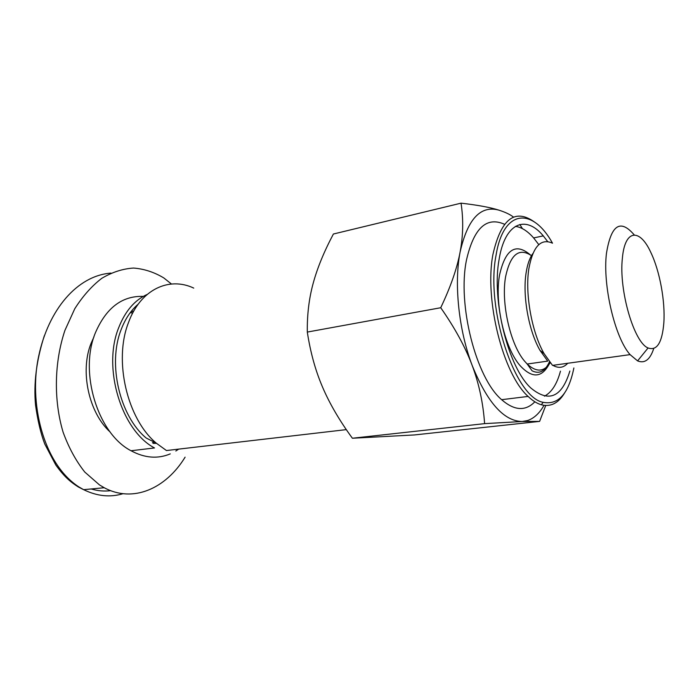 <?xml version="1.0" encoding="UTF-8"?>
<svg xmlns="http://www.w3.org/2000/svg" width="699" height="699" viewBox="0 0 699 699"><rect width="100%" height="100%" fill="white"/><g stroke="black" fill="none" stroke-linecap="round" stroke-linejoin="round"><path stroke-width="1.05" d="M193.745 288.102C169.036 276.341 140.385 289.456 128.459 322.641C113.465 360.553 127.174 419.033 156.34 443.201L166.441 450.54L346.32 429.623M156.34 443.201L146.152 437.993C119.756 416.15 107.506 363.952 121.067 329.814C125.182 318.927 130.888 310.382 138.184 304.187M569.868 371.038C561.882 397.233 548.907 402.921 530.96 388.094C508.4 367.849 491.388 300.387 499.112 259.364C504.923 222.675 525.735 214.514 543.28 235.878L547.701 241.627M538.798 244.641L533.634 237.931C527.588 231.028 521.498 227.175 515.364 226.371M532.821 253.606C529.641 258.01 527.396 264.458 526.094 272.951C522.415 295.782 528.715 330.872 539.977 350.348L547.719 361.121L527.186 364.03L524.722 361.313C510.453 344.991 500.877 303.217 505.569 276.918C510.392 254.165 519.174 247.175 531.904 255.965M552.874 365.332C558.553 368.556 563.508 367.875 567.728 363.27M552.516 243.191C540.86 237.992 532.97 246.485 528.863 268.669C524.853 293.667 531.799 332.305 544.093 353.633L552.516 365.385L630.079 354.62L637.593 360.894C644.731 363.777 650.114 359.662 653.722 348.565M634.255 234.925C620.336 218.621 611.066 224.816 606.435 253.51C602.564 285.463 614.989 337.888 630.079 354.62M663.823 323.06C662.145 342.755 656.894 351.055 648.078 347.962C634.072 342.711 618.702 290.146 622.381 258.254C624.845 229.062 639.812 228.057 650.891 252.584C659.812 271.151 665.378 301.557 663.823 323.06M535.198 222.527C515.224 207.813 501.131 218.446 492.935 254.427C484.206 299.6 503.131 374.402 528.112 396.429C532.577 400.719 536.981 403.498 541.297 404.756C550.611 407.133 558.326 403.279 564.442 393.205M534.866 401.803C525.412 411.414 514.333 410.706 501.637 399.688C476.071 378.107 457.181 304.546 466.504 259.914C473.826 228.171 486.469 216.279 504.46 224.248M573.879 367.962C568.628 393.755 558.405 405.202 543.219 402.327C515.093 397.748 485.447 308.975 496.037 255.345C503.481 208.652 532.621 207.166 552.507 243.182M132.758 312.925L130.171 312.759M93.928 336.944L91.123 343.218C79.747 371.073 88.764 412.751 110.197 432.061M130.818 311.92L133.841 310.924M122.989 493.704C110.215 497.583 97.091 496.238 83.618 489.667L78.847 486.915C42.543 463.28 28.615 401.576 38.733 355.905C48.554 309.674 77.135 275.659 110.975 273.099M185.104 457.163C165.916 488.601 133.09 503.306 104.238 487.736L99.485 484.923L84.771 472.052C75.938 460.894 68.712 447.605 63.102 432.183C53.474 400.038 54.312 361.951 64.937 330.356L74.758 308.766C82.753 296.158 91.779 285.996 101.818 278.298C112.198 272.164 122.771 268.748 133.518 268.049C144.151 268.888 154.252 272.182 163.819 277.949L171.447 284.012M143.321 296.393C122.185 295.677 106.213 307.796 95.413 332.75C78.821 372.34 97.851 433.808 131.054 450.75L154.514 447.954C121.477 430.636 102.299 368.015 118.629 327.857C125.104 311.265 134.601 300.133 147.131 294.462M131.054 450.75C144.658 458.081 157.721 459.129 170.259 453.887M175.833 451.012L178.699 449.116M156.489 443.332L153.308 443.402M152.417 442.817L154.173 442.091M91.176 488.959C97.755 490.908 104.256 491.476 110.678 490.663M544.451 396.176C551.66 392.392 556.998 384.048 560.467 371.152M531.24 256.087L531.607 256.821M484.608 423.638C483.158 403.087 479.016 383.699 472.183 365.463C487.282 402.537 503.944 421.217 522.162 421.506L484.608 423.638L352.392 438.238L414.463 434.944L539.611 421.392L522.162 421.506L527.535 420.553C534.001 418.36 539.488 413.292 544.005 405.341M440.728 307.735C450.628 286.896 457.094 268.294 460.125 251.946C453.878 283.593 458.701 330.155 472.183 365.463C465.403 347.263 454.918 328.023 440.728 307.735L307.307 332.069C310.356 351.929 315.258 369.85 322.003 385.813L322.58 387.194C329.596 403.62 339.531 420.632 352.392 438.238M460.125 251.946C463.201 235.537 463.507 219.276 461.043 203.164C477.644 205.078 490.209 207.385 498.728 210.093C480.475 205.174 467.605 219.128 460.125 251.946M498.728 210.093C505.159 212.12 510.095 214.462 513.547 217.118M519.811 224.501L522.468 228.66M545.744 405.507L539.611 421.392M307.307 332.069C307.071 314.681 309.028 298.412 313.187 283.27C317.302 268.075 324.039 251.657 333.397 234.016L461.043 203.164M550.2 362.764C544.04 372.078 536.369 372.497 527.186 364.03L532.079 370.793C541.017 375.241 546.146 368.845 549.458 361.829M530.095 254.654C515.513 242.536 505.316 249.368 499.523 275.144C494.376 303.331 504.704 348.268 520.117 365.664C531.904 378.342 541.515 377.984 548.933 364.598M531.764 256.35L531.345 255.904M533.634 237.931L543.28 235.878M539.977 350.348L544.093 353.633M648.078 347.962L637.593 360.894M501.637 399.688L528.112 396.429M543.219 402.327L541.297 404.756M83.522 489.623L78.393 487.002C70.861 482.258 64.413 477.024 55.78 464.966L44.753 443.987C40.787 433.598 37.72 420.632 35.535 405.088C33.526 383.27 36.462 360.134 44.343 335.686M104.238 487.736L83.609 489.676M527.535 420.553L527.264 421.331"/></g></svg>
